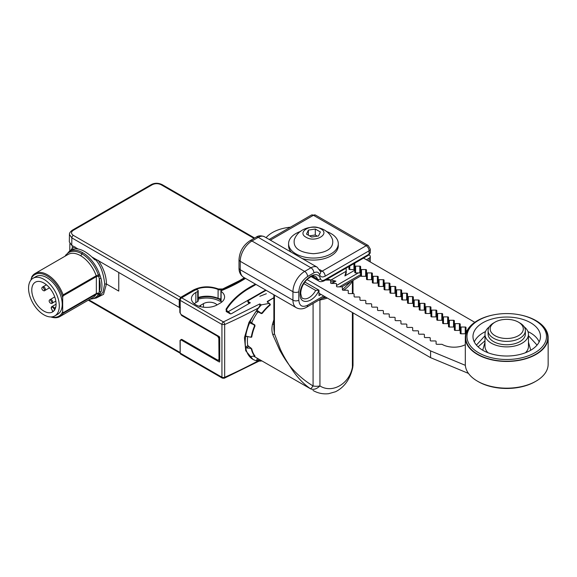 <?xml version="1.0" encoding="UTF-8"?>
<svg xmlns="http://www.w3.org/2000/svg" width="577" height="577" viewBox="0 0 577 577"><rect width="100%" height="100%" fill="white"/><g stroke="black" fill="none" stroke-linecap="round" stroke-linejoin="round"><path stroke-width="0.87" d="M326.25 231.406A24.847 14.346 180 0 1 331.01 233.555A24.847 14.346 180 0 1 338.288 243.703A24.847 14.346 180 0 1 322.947 256.96A24.847 14.346 180 0 1 295.871 253.844A24.847 14.346 180 0 1 288.587 243.703L288.587 245.73A24.847 14.346 0 0 0 291.277 252.221M302.197 258.525A24.847 14.346 0 0 0 338.288 245.73L338.288 243.703M73.329 230.302A2.07 1.197 60 0 0 72.291 230.201L72.291 230.201C70.214 231.795 69.262 233.216 69.442 234.471L71.865 237.897A2.07 1.197 -60 0 1 73.329 235.373C70.921 233.685 70.921 231.99 73.329 230.302L152.292 184.712C155.22 183.327 158.148 183.327 161.077 184.712L254.039 238.388M69.442 234.464L69.327 241.929L71.75 245.348L71.865 237.897L179.238 299.889L180.688 297.357L73.329 235.373M92.039 257.061L179.238 307.404L180.19 307.195M71.75 245.348L77.909 248.903M244.338 277.717L239.498 280.653L222.672 288.976L218.358 288.969C209.595 285.81 201.272 286.163 193.396 290.022L180.688 297.357L180.983 297.862L193.692 290.527A18.731 10.812 180 0 1 218.113 289.495L218.056 298.331A18.637 10.761 0 0 0 198.207 297.458M88.88 299.838L180.161 352.54L180.067 340.408L181.813 339.399L217.832 360.199L218.993 359.529L218.834 338.317L217.652 336.29L181.625 315.496L179.858 312.46L179.822 307.743L179.238 307.404L179.238 299.889L179.822 299.889L180.983 297.862M118.754 272.488L118.754 291.089L106.449 283.992L103.55 294.328L96.027 298.1M76.056 247.836L75.897 248.427L72.031 249.791L72.276 248.218L75.183 247.006M64.985 256.238L69.247 251.384A26.924 15.543 60 0 1 82.713 252.719A26.924 15.543 60 0 1 99.67 274.508L100.997 278.309A26.924 15.543 60 0 1 101.92 285.593A26.924 15.543 60 0 1 100.997 291.818L99.67 294.479A26.924 15.543 60 0 1 96.171 298.013L99.244 296.246L102.93 292.315L104.697 283.992C103.564 273.274 100.571 265.232 95.717 259.866L94.686 259.715C87.754 252.524 81.422 248.867 75.681 248.745L75.897 248.427M95.717 259.866L96.734 259.773M180.406 307.743L179.822 307.743M220.912 299.773A144.964 83.694 180 0 1 220.493 299.946L220.385 299.881A18.637 10.761 0 0 0 198.207 298.064M218.056 298.331A4.14 2.395 0 0 0 220.912 298.792M70.344 250.757L72.276 248.218L72.313 245.672M98.177 260.277C103.564 268.081 106.327 275.986 106.449 283.992L104.697 283.992M218.834 338.317L219.419 338.31L217.947 335.785M217.832 360.199L219.159 360.466L219.577 359.521L219.722 338.136M220.493 301.144L220.493 299.946M245.506 278.395A144.964 83.694 180 0 1 240.811 281.237A144.964 83.694 180 0 1 221.265 290.693A0.829 0.476 0 0 0 221.106 291.392A15.117 8.727 180 0 1 224.59 296.967A15.117 8.727 180 0 1 220.162 303.134L217.233 304.829A15.117 8.727 180 0 1 200.76 306.719A15.117 8.727 180 0 1 191.427 298.655A15.117 8.727 180 0 1 195.855 292.481L197.723 291.407A1.659 0.959 0 0 0 198.207 290.729A1.659 0.959 0 0 0 197.305 289.878A1.659 0.959 0 0 0 195.581 289.957A18.637 10.761 180 0 0 193.367 291.046L181.654 297.811L223.4 321.916A2.07 1.039 65.9 0 1 224.669 324.548A497.013 286.949 0 0 0 258.164 308.132C259.585 306.69 260.119 305.298 259.758 303.949L261.367 304.88L269.423 303.343L267.31 302.124L267.324 301.439L273.873 297.66M198.207 299.174A18.637 10.761 180 0 1 219.512 301.071A0.829 0.476 0 0 0 220.558 301.122A144.964 83.694 0 0 0 220.912 300.978M72.32 249.617L69.247 251.384M266.127 290.296L248.86 300.264A2.07 1.197 0 0 0 248.254 301.107A2.07 1.197 0 0 0 248.86 301.951L250.331 302.795L231.298 313.787L230.122 313.787L226.314 311.587L226.242 309.928A2.07 1.197 180 0 1 226.04 309.416A2.07 1.197 180 0 1 226.162 309.012A103.543 59.777 180 0 1 255.445 284.129M226.314 311.587L226.242 309.928M267.31 302.124L267.324 301.439L267.425 301.98M220.912 291.082L220.912 301.23A0.829 0.476 0 0 0 221.106 301.533A15.117 8.727 180 0 1 221.777 302.038M217.067 304.923A8.489 4.904 0 0 0 203.472 303.646L200.544 305.334A8.489 4.904 0 0 0 199.245 306.3M197.723 291.407L197.723 301.547A1.659 0.959 0 0 0 198.207 300.869L198.207 290.729M197.723 301.547L195.855 302.629A15.117 8.727 180 0 0 194.24 303.726M181.654 297.811A2.07 1.197 -60 0 0 180.19 300.343L180.19 312.352A2.07 1.197 -120 0 0 181.654 314.891L219.137 336.528A0.829 0.476 60 0 1 219.722 337.545L219.722 361.555A0.829 0.476 60 0 1 219.137 361.894L181.654 340.25A2.07 1.197 -120 0 0 180.615 340.149A2.07 1.197 -120 0 0 180.19 341.094L180.19 353.102A2.07 1.197 120 0 0 180.615 354.047L222.361 378.151A2.07 1.197 -60 0 1 221.936 377.207L221.936 324.447A2.07 1.197 -60 0 1 223.4 321.916L259.758 303.949M100.21 293.57L98.811 293.332L98.364 294.378A26.145 15.096 60 0 1 90.257 299.037M100.997 278.309L99.28 278.641L99.28 291.529L98.811 293.332A2.07 1.197 0 0 0 96.352 293.534L96.352 276.635A2.07 1.197 -120 0 0 96.193 275.777L98.364 274.984L99.28 278.641C100.448 283.61 100.448 287.909 99.28 291.529L100.997 291.818M226.177 311.017L226.234 311.537M247.692 336.528A34.173 19.726 120 0 0 247.735 345.472L251.767 348.869A34.173 19.726 120 0 0 255.012 356.045L254.681 356.045M269.942 304.065L270.187 305.002A34.173 19.726 120 0 0 262.347 313.275L261.273 313.592L258.633 312.07L257.566 312.395A34.173 19.726 120 0 0 251.86 322.276L252.113 323.365L254.753 324.887L255.012 325.976A34.173 19.726 120 0 0 251.767 336.896L250.836 337.163M273.873 297.956A34.173 19.726 120 0 0 271.558 299.16A34.173 19.726 120 0 0 267.526 301.886M254.053 356.398A34.173 19.726 120 0 0 254.479 356.651L310.736 388.912C302.694 383.445 295.547 375.54 289.279 365.191C284.699 358.887 282.636 355.367 279.614 349.907L272.928 335.013C271.76 331.804 271.608 328.226 272.481 324.274L273.873 319.752M261.367 361.014A37.274 21.522 -60 0 1 256.433 360.719A37.274 21.522 -60 0 1 252.921 359.341A37.274 21.522 -60 0 1 249.978 356.99A37.274 21.522 -60 0 1 245.6 347.325A37.274 21.522 -60 0 1 245.6 336.773A37.274 21.522 -60 0 1 249.978 322.06A37.274 21.522 -60 0 1 256.433 310.873L257.695 310.765L260.797 312.994L262.059 312.9A34.375 19.849 -60 0 1 269.762 304.771L269.423 303.343M269.856 305.276L269.683 303.61M261.367 304.88A37.274 21.522 120 0 0 256.433 310.873L257.659 312.287M100.21 275.864L96.352 276.635L63.109 295.828L62.677 297.371L62.677 311.688A24.025 13.87 60 0 1 51.396 316.924M65.41 255.993L65.425 255.964A26.145 15.096 60 0 1 81.898 253.822A26.145 15.096 60 0 1 98.364 274.984L99.67 274.508M256.058 284.483A103.543 59.777 0 0 0 255.452 284.793L246.667 289.863A103.543 59.777 0 0 0 226.912 308.962A4.14 2.395 0 0 0 226.66 309.784A4.14 2.395 0 0 0 227.879 311.479L228.218 311.674A4.969 2.871 60 0 1 230.461 313.91M248.932 303.603A4.969 2.871 -120 0 0 248.658 303.177L247.562 300.877L247.987 300.264L265.687 290.043M270.303 304.887L270.173 304.194L270.187 305.002M251.767 336.896L251.067 337.293L251.723 337.062M258.164 308.132L248.975 322.377L244.46 337.581L245.715 350.737L252.921 359.341M246.631 336.268L245.6 336.773L246.631 336.268L250.317 337.156L251.356 336.651A34.375 19.849 -60 0 1 254.544 325.918L253.995 324.772L250.512 323.199L249.978 322.06L251.81 322.413M250.512 356.579L254.544 355.973A34.375 19.849 -60 0 1 251.356 348.926L250.317 348.263L246.631 347.996L245.6 347.325L247.764 345.58M260.804 360.308L256.433 360.719L257.45 358.375M180.19 300.343L221.936 324.447L224.669 324.548L224.669 377.3A2.07 1.039 65.9 0 1 224.244 378.245L222.361 378.151M59.871 316.585L92.962 297.48A24.847 14.346 -120 0 0 96.193 294.212L63.102 313.318A24.847 14.346 60 0 1 59.871 316.585A24.847 14.346 60 0 1 50.87 316.939M273.873 324.296L272.481 324.274M273.873 294.775L273.873 328.876L274.436 333.708L272.928 335.013M274.436 295.092L274.436 333.708L280.299 349.15C282.528 354.076 285.521 359.428 289.279 365.191C295.9 373.434 303.834 380.358 313.08 385.97A10.357 5.979 0 0 0 319.939 385.941C316.723 388.977 313.65 389.973 310.736 388.912L313.08 385.97L313.08 303.473M312.994 390.441C317.819 393.218 323.026 394.307 328.609 393.694L335.482 391.754C344.346 387.333 350.095 379.248 352.742 367.513L352.396 367.196C349.41 383.864 332.265 393.766 319.939 385.941L319.939 300.011A10.357 5.979 180 0 1 318.735 300.213M250.317 337.156L251.846 336.478M253.995 356.398L254.745 355.699M31.043 279.968L31.793 276.809A24.847 14.346 60 0 1 35.017 273.541A24.847 14.346 60 0 1 47.444 274.775A24.847 14.346 60 0 1 63.102 294.883L63.109 295.828M63.102 313.318L62.677 311.688M31.043 279.109A24.025 13.87 60 0 1 46.86 275.784A24.025 13.87 60 0 1 62.677 297.371M33.055 278.258L35.99 276.571A21.746 12.557 60 0 1 46.86 277.645A21.746 12.557 60 0 1 61.061 296.809A21.746 12.557 60 0 1 57.729 314.234L54.801 315.922A21.746 12.557 60 0 1 43.931 314.847A21.746 12.557 60 0 1 29.723 295.684A21.746 12.557 60 0 1 33.055 278.258A21.746 12.557 60 0 1 43.931 279.34A21.746 12.557 60 0 1 58.133 298.497A21.746 12.557 60 0 1 54.801 315.922M43.931 311.126A17.187 9.924 -120 0 0 52.521 311.977A17.187 9.924 -120 0 0 55.161 298.201A17.187 9.924 -120 0 0 43.931 283.055A17.187 9.924 -120 0 0 35.334 282.203A17.187 9.924 -120 0 0 32.701 295.979A17.187 9.924 -120 0 0 43.931 311.126M52.666 311.594L54.75 310.065M55.731 307.252L53.784 308.385C52.493 306.769 51.663 306.69 51.281 308.132L52.68 311.263M478.326 381.671A40.174 23.195 0 0 0 478.326 381.678A40.174 23.195 0 0 0 535.139 381.671L536.019 381.166A41.414 23.909 180 0 1 477.446 381.166L478.326 381.678L477.446 381.166A41.414 23.909 180 0 1 465.314 364.26L465.314 337.545A41.414 23.909 180 0 1 493.205 314.941M520.259 314.941A41.414 23.909 180 0 1 536.019 320.632A41.414 23.909 180 0 1 548.15 337.545L548.15 364.26A41.414 23.909 180 0 1 536.019 381.166M548.15 337.545A41.414 23.909 180 0 1 522.582 359.637A41.414 23.909 180 0 1 477.446 354.451A41.414 23.909 180 0 1 465.314 337.545M478.614 320.3L477.742 320.805A41.003 23.671 -0 0 0 477.742 354.285A41.003 23.671 -0 0 0 535.723 354.285A41.003 23.671 -0 0 0 535.73 320.805A41.003 23.671 -0 0 0 535.723 320.805L534.85 320.3A39.763 22.957 180 0 1 534.85 352.763A39.763 22.957 180 0 1 478.614 352.763A39.763 22.957 180 0 1 478.614 320.3A39.763 22.957 180 0 1 534.85 320.3L535.73 320.805M482.862 350.311A33.754 19.488 180 0 1 472.989 337.011A33.754 19.488 180 0 1 493.429 318.619A33.754 19.488 180 0 1 530.602 322.745A33.754 19.488 180 0 1 540.476 337.011A33.754 19.488 180 0 1 519.264 354.624A33.754 19.488 180 0 1 482.862 350.311M537.057 345.089L528.474 335.727M484.99 335.727L476.407 345.089M528.474 342.197L530.746 350.225M482.718 350.225L484.99 342.197M524.197 326.849A21.746 12.557 180 0 1 528.474 334.328A21.746 12.557 180 0 1 515.052 345.926A21.746 12.557 180 0 1 491.359 343.207A21.746 12.557 180 0 1 484.99 334.328A21.746 12.557 180 0 1 489.267 326.849M525.373 330.614L525.373 333.989A18.637 10.761 180 0 1 513.862 343.935A18.637 10.761 180 0 1 493.551 341.598A18.637 10.761 180 0 1 488.092 333.989L488.092 330.614A18.637 10.761 180 0 1 493.551 323.005L495.016 322.154A16.567 9.564 180 0 1 518.449 322.154L519.913 323.005A18.637 10.761 180 0 1 525.373 330.614A18.637 10.761 180 0 1 513.862 340.553A18.637 10.761 180 0 1 493.551 338.223A18.637 10.761 180 0 1 488.092 330.614M519.913 323.005L518.449 322.154A16.567 9.564 180 0 1 518.449 335.684A16.567 9.564 180 0 1 495.016 335.684A16.567 9.564 180 0 1 495.016 322.154M354.768 263.155A0.829 0.476 180 0 1 354.783 263.256L354.783 272.445A0.829 0.476 0 0 0 355.612 272.921L355.612 266.163A0.829 0.476 180 0 1 354.783 265.68M355.612 266.163L359.817 266.163A0.829 0.476 180 0 1 360.639 266.639L360.639 275.828A0.829 0.476 0 0 0 361.469 276.304L361.469 269.546A0.829 0.476 180 0 1 360.639 269.062M361.469 269.546L365.674 269.546A0.829 0.476 180 0 1 366.503 270.022L366.503 279.21A0.829 0.476 0 0 0 367.325 279.686L367.325 272.921A0.829 0.476 180 0 1 366.503 272.445M367.325 272.921L371.53 272.921A0.829 0.476 180 0 1 372.36 273.404L372.36 282.593A0.829 0.476 0 0 0 373.182 283.069L373.182 276.304A0.829 0.476 180 0 1 372.36 275.828M373.182 276.304L377.387 276.304A0.829 0.476 180 0 1 378.216 276.787L378.216 285.976A0.829 0.476 0 0 0 379.046 286.452L379.046 279.686A0.829 0.476 180 0 1 378.216 279.21M379.046 279.686L383.243 279.686A0.829 0.476 180 0 1 384.073 280.162L384.073 289.351A0.829 0.476 0 0 0 384.902 289.834L384.902 283.069A0.829 0.476 180 0 1 384.073 282.593M384.902 283.069L389.1 283.069A0.829 0.476 180 0 1 389.929 283.545L389.929 292.734A0.829 0.476 0 0 0 390.759 293.217L390.759 286.452A0.829 0.476 180 0 1 389.929 285.976M390.759 286.452L394.957 286.452A0.829 0.476 180 0 1 395.786 286.928L395.786 296.116A0.829 0.476 0 0 0 396.615 296.6L396.615 289.834A0.829 0.476 180 0 1 395.786 289.351M396.615 289.834L400.813 289.834A0.829 0.476 180 0 1 401.642 290.31L401.642 299.499A0.829 0.476 0 0 0 402.472 299.975L402.472 293.217A0.829 0.476 180 0 1 401.642 292.734M402.472 293.217L406.67 293.217A0.829 0.476 180 0 1 407.499 293.693L407.499 302.882A0.829 0.476 0 0 0 408.328 303.358L408.328 296.592A0.829 0.476 180 0 1 407.499 296.116M408.328 296.592L412.533 296.592A0.829 0.476 180 0 1 413.356 297.076L413.356 306.264A0.829 0.476 0 0 0 414.185 306.74L414.185 299.975A0.829 0.476 180 0 1 413.356 299.499M414.185 299.975L418.39 299.975A0.829 0.476 180 0 1 419.212 300.458L419.212 309.647A0.829 0.476 0 0 0 420.042 310.123L420.042 303.358A0.829 0.476 180 0 1 419.212 302.882M420.042 303.358L424.246 303.358A0.829 0.476 180 0 1 425.076 303.841L425.076 313.03A0.829 0.476 0 0 0 425.898 313.506L425.898 306.74A0.829 0.476 180 0 1 425.076 306.264M425.898 306.74L430.103 306.74A0.829 0.476 180 0 1 430.932 307.216L430.932 316.405A0.829 0.476 0 0 0 431.762 316.888L431.762 310.123A0.829 0.476 180 0 1 430.932 309.647M431.762 310.123L435.96 310.123A0.829 0.476 180 0 1 436.789 310.599L436.789 319.788A0.829 0.476 0 0 0 437.618 320.271L437.618 313.506A0.829 0.476 180 0 1 436.789 313.03M437.618 313.506L441.816 313.506A0.829 0.476 180 0 1 442.646 313.982L442.646 323.17A0.829 0.476 0 0 0 443.475 323.647L443.475 316.888A0.829 0.476 180 0 1 442.646 316.405M443.475 316.888L447.673 316.888A0.829 0.476 180 0 1 448.502 317.364L448.502 326.553A0.829 0.476 0 0 0 449.332 327.029L449.332 320.271A0.829 0.476 180 0 1 448.502 319.788M449.332 320.271L453.529 320.271A0.829 0.476 180 0 1 454.359 320.747L454.359 329.936A0.829 0.476 0 0 0 455.188 330.412L455.188 323.647A0.829 0.476 180 0 1 454.359 323.17M455.188 323.647L459.386 323.647A0.829 0.476 180 0 1 460.215 324.13L460.215 333.318A0.829 0.476 0 0 0 461.045 333.794L461.045 327.029A0.829 0.476 180 0 1 460.215 326.553M461.045 327.029L465.242 327.029A0.829 0.476 180 0 1 465.834 327.173L465.783 327.202A0.829 0.476 180 0 1 466.021 327.541L466.021 330.441A16.978 9.802 180 0 1 466.901 330.989M465.314 344.693A16.978 9.802 180 0 1 442.011 344.31L436.977 344.31A0.829 0.476 180 0 1 436.392 344.166L436.342 344.195A0.829 0.476 180 0 1 436.104 343.856L436.104 341.433L436.104 343.856M430.247 340.473L430.247 338.05L430.247 340.473A0.829 0.476 180 0 0 431.069 340.957L435.274 340.957A0.829 0.476 180 0 1 436.104 341.433M424.383 337.098L424.383 334.667L424.383 337.098A0.829 0.476 180 0 0 425.213 337.574L429.418 337.574A0.829 0.476 180 0 1 430.247 338.05M418.527 333.715L418.527 331.285L418.527 333.715A0.829 0.476 180 0 0 419.356 334.191L423.561 334.191A0.829 0.476 180 0 1 424.383 334.667M412.67 330.332L412.67 327.909L412.67 330.332A0.829 0.476 180 0 0 413.5 330.809L417.698 330.809A0.829 0.476 180 0 1 418.527 331.285M406.814 326.95L406.814 324.526L406.814 326.95A0.829 0.476 180 0 0 407.643 327.426L411.841 327.426A0.829 0.476 180 0 1 412.67 327.909M400.957 323.567L400.957 321.144L400.957 323.567A0.829 0.476 180 0 0 401.787 324.043L405.984 324.043A0.829 0.476 180 0 1 406.814 324.526M395.101 320.185L395.101 317.761L395.101 320.185A0.829 0.476 180 0 0 395.93 320.661L400.128 320.661A0.829 0.476 180 0 1 400.957 321.144M389.244 316.802L389.244 314.378L389.244 316.802A0.829 0.476 180 0 0 390.074 317.285L394.271 317.285A0.829 0.476 180 0 1 395.101 317.761M383.388 313.419L383.388 310.996L383.388 313.419A0.829 0.476 180 0 0 384.217 313.902L388.415 313.902A0.829 0.476 180 0 1 389.244 314.378M377.531 310.044L377.531 307.613L377.531 310.044A0.829 0.476 180 0 0 378.353 310.52L382.558 310.52A0.829 0.476 180 0 1 383.388 310.996M371.667 306.661L371.667 304.23L371.667 306.661A0.829 0.476 180 0 0 372.497 307.137L376.702 307.137A0.829 0.476 180 0 1 377.531 307.613M365.811 303.278L365.811 300.855L365.811 303.278A0.829 0.476 180 0 0 366.64 303.754L370.845 303.754A0.829 0.476 180 0 1 371.667 304.23M359.954 299.896L359.954 297.472L359.954 299.896A0.829 0.476 180 0 0 360.784 300.372L364.989 300.372A0.829 0.476 180 0 1 365.811 300.855M354.098 296.513L354.098 294.09L354.098 296.513A0.829 0.476 180 0 0 354.927 296.989L359.125 296.989A0.829 0.476 180 0 1 359.954 297.472M348.241 293.13L348.241 290.707L348.241 293.13A0.829 0.476 180 0 0 349.071 293.614L353.268 293.614A0.829 0.476 180 0 1 354.098 294.09M342.385 289.748L342.385 287.324L342.385 289.748A0.829 0.476 180 0 0 343.214 290.231L347.412 290.231A0.829 0.476 180 0 1 348.241 290.707M336.528 286.372L336.528 283.942L336.528 286.372A0.829 0.476 180 0 0 337.357 286.848L341.555 286.848A0.829 0.476 180 0 1 342.385 287.324M330.671 282.99L330.671 280.559L330.671 282.99A0.829 0.476 180 0 0 331.501 283.466L335.699 283.466A0.829 0.476 180 0 1 336.528 283.942M325.457 280.069A0.829 0.476 180 0 0 325.637 280.083L329.842 280.083A0.829 0.476 180 0 1 330.671 280.559M363.539 258.085L474.799 322.319M266.091 237.681A33.134 19.128 180 0 1 290.39 227.201M306.978 279.535L430.586 350.903L465.358 365.349M348.926 266.524L348.926 269.062A0.829 0.476 0 0 0 349.756 269.546L349.756 266.047M354.783 270.022A0.829 0.476 0 0 0 353.953 269.546L349.756 269.546M319.002 293.246L430.586 357.668L468.459 373.406M430.586 357.668L430.586 350.903M360.639 273.404A0.829 0.476 0 0 0 359.817 272.921L355.612 272.921M366.503 276.787A0.829 0.476 0 0 0 365.674 276.304L361.469 276.304M372.36 280.162A0.829 0.476 0 0 0 371.53 279.686L367.325 279.686M378.216 283.545A0.829 0.476 0 0 0 377.387 283.069L373.182 283.069M384.073 286.928A0.829 0.476 0 0 0 383.243 286.452L379.046 286.452M389.929 290.31A0.829 0.476 0 0 0 389.1 289.834L384.902 289.834M395.786 293.693A0.829 0.476 0 0 0 394.957 293.217L390.759 293.217M401.642 297.076A0.829 0.476 0 0 0 400.813 296.6L396.615 296.6M407.499 300.458A0.829 0.476 0 0 0 406.67 299.975L402.472 299.975M413.356 303.841A0.829 0.476 0 0 0 412.533 303.358L408.328 303.358M419.212 307.216A0.829 0.476 0 0 0 418.39 306.74L414.185 306.74M425.076 310.599A0.829 0.476 0 0 0 424.246 310.123L420.042 310.123M430.932 313.982A0.829 0.476 0 0 0 430.103 313.506L425.898 313.506M436.789 317.364A0.829 0.476 0 0 0 435.96 316.888L431.762 316.888M442.646 320.747A0.829 0.476 0 0 0 441.816 320.271L437.618 320.271M448.502 324.13A0.829 0.476 0 0 0 447.673 323.647L443.475 323.647M454.359 327.512A0.829 0.476 0 0 0 453.529 327.029L449.332 327.029M460.215 330.888A0.829 0.476 0 0 0 459.386 330.412L455.188 330.412M465.783 333.91A0.829 0.476 0 0 0 465.242 333.794L461.045 333.794M465.783 333.96L465.783 327.202M466.021 333.138L466.021 330.441L466.021 333.138M331.84 283.466L335.879 281.136L327.159 279.088M346.106 268.154L346.178 271.24L344.895 275.929L354.783 270.216M346.236 269.906L346.236 272.106A16.978 9.802 180 0 1 344.895 275.929M335.879 281.136A16.978 9.802 180 0 1 330.671 281.879M369.071 254.854L369.085 254.861A4.14 2.395 0 0 1 370.297 256.549L370.297 261.987M303.798 283.595L315.662 290.44L319.002 290.202L304.851 282.03M358.303 272.921L336.528 285.492M321.057 294.429L319.002 295.612L319.002 290.202C313.816 302.759 299.571 305.76 300.112 294.176C299.492 281.316 317.487 267.656 320.408 278.77C321.151 280.552 322.543 280.92 324.591 279.874L369.085 254.183A4.14 2.395 0 0 0 370.297 252.495L368.66 255.135A2.07 1.197 -120 0 0 369.085 254.183L369.085 250.8A4.14 2.395 -120 0 0 366.157 245.73L313.441 215.293A4.14 2.395 -120 0 0 311.371 215.091L269.17 239.455M369.085 261.287L369.085 258.244L366.453 259.765M369.085 258.244A4.14 2.395 0 0 0 370.297 256.549M325.154 276.167A4.14 2.395 -120 0 0 322.226 271.096L366.157 245.73A4.14 2.395 120 0 1 368.227 245.528L370.297 249.113A4.14 2.395 180 0 1 370.297 249.113A4.14 2.395 180 0 1 369.085 250.8L325.154 276.167C322.341 277.587 320.466 277.039 319.521 274.515C318.583 271.991 316.708 271.442 313.895 272.863L307.584 276.506C302.276 280.198 299.348 285.276 298.799 291.724L298.799 300.177A4.14 2.395 180 0 1 292.943 300.177L240.227 269.74A16.567 9.564 120 0 0 243.653 277.328L296.369 307.757A16.567 9.564 -60 0 1 292.943 300.177L292.943 291.724L240.227 261.287L240.227 269.74A4.14 2.395 180 0 1 239.008 268.053L239.008 259.592A4.14 2.395 180 0 0 240.227 261.287A16.567 9.564 -60 0 1 251.94 240.998L258.251 237.356A4.14 2.395 -120 0 0 256.174 237.147L249.87 240.789C243.191 245.297 239.57 251.565 239.008 259.592M368.227 245.528L315.511 215.091A4.14 2.395 120 0 0 313.441 215.293L270.382 240.155M317.357 236.159L315.294 234.969L309.524 235.856M311.587 237.046L306.51 234.118L308.37 230.122L315.294 229.047L320.372 231.976L318.511 235.979L311.587 237.046M315.294 229.047L315.294 234.969M308.37 235.192L308.37 230.122M306.12 237.277C296.232 232.091 311.753 223.104 320.762 228.824C330.65 234.01 315.129 242.989 306.12 237.277M294.328 239.657C292.9 247.879 299.268 252.567 313.448 253.707C327.621 252.56 333.989 247.879 332.554 239.657C326.647 223.104 300.314 223.003 294.328 239.657M288.587 243.703A24.847 14.346 180 0 1 300.631 231.406M320.502 271.442A4.14 2.395 -60 0 0 322.226 271.096L319.672 269.618M72.291 230.201L151.253 184.611C154.636 182.83 158.257 182.83 162.115 184.611L162.115 184.611A2.07 1.197 120 0 0 161.077 184.712M151.253 184.611A2.07 1.197 60 0 1 152.292 184.712M193.692 290.858L193.396 290.022M222.672 288.976L222.917 289.503A4.046 2.337 180 0 1 218.113 289.495L218.358 288.969M222.924 290.015L222.917 289.503A144.87 83.636 0 0 0 239.794 281.158A144.87 83.636 0 0 0 244.908 278.049M179.822 299.889L179.822 307.404M181.625 315.496L181.878 315.013M217.652 336.29L217.897 335.814M218.993 359.529L219.722 359.442M181.813 339.399L217.918 360.387L219.722 360.142M180.673 340.113L181.07 339.464L182.101 339.572M220.385 299.881L220.385 301.172M221.106 301.533L221.106 291.392M99.67 294.479L98.364 294.378A2.07 1.608 -149.4 0 0 96.193 294.212A2.07 1.197 -120 0 0 96.352 293.534L63.109 312.727M248.86 303.495L248.86 301.951M226.162 309.82L226.162 309.012M245.6 336.773L246.884 336.333M249.978 356.99L250.259 356.615M195.855 292.481L195.855 302.629M200.544 305.334L200.544 306.668M203.472 307.202L203.472 303.646M180.19 353.102L221.936 377.207A2.07 1.197 0 0 0 224.669 377.3A497.013 286.949 0 0 0 257.984 360.986M181.654 340.25L182.346 339.846M82.713 252.719A1.241 0.714 120 0 0 81.898 253.822A2.07 1.197 120 0 1 80.542 255.669A24.847 14.346 -120 0 0 68.115 254.435L35.017 273.541M65.749 254.926L65.425 255.964A2.07 1.608 30.6 0 0 65.425 255.964M247.987 302.117L247.987 300.264L228.218 311.674M257.695 310.765L259.015 312.294M252.495 323.582L250.512 323.199M248.521 346.467L246.631 347.996M258.46 358.952L257.695 360.726M260.797 312.994L261.345 313.628M219.722 361.555L219.137 361.894M63.102 294.883L96.193 275.777A24.847 14.346 -120 0 0 80.542 255.669M227.879 312.489L227.879 311.479M253.995 324.772L254.825 324.93M255.005 326.005L254.544 325.918M250.317 348.263L250.858 347.823M352.742 367.513L353.009 365.176A10.357 5.979 180 0 1 352.396 367.196L352.396 312.518M352.396 293.614L352.396 281.273A53.841 31.086 180 0 1 343.697 290.231M327.39 298.085A53.841 31.086 180 0 1 319.939 300.011L319.889 299.542M352.258 280.855A0.829 0.635 31.9 0 1 352.396 281.273A10.357 5.979 180 0 0 352.749 280.573M350.751 281.727L342.385 289.719M326.012 297.285L321.901 298.381M259.845 296.289L266.365 293.736M52.572 311.796A17.187 9.924 -120 0 0 53.091 311.602M51.281 307.793A2.488 1.435 60 0 1 51.793 306.661A2.488 1.435 60 0 1 54.281 308.096L54.981 309.308M53.784 308.385L54.649 309.892M54.736 296.917L50.213 299.528C47.307 300.963 51.216 304.728 52.291 303.113L50.213 299.528A2.07 1.197 60 0 1 51.815 300.083A2.07 1.197 60 0 1 52.716 302.168A2.07 1.197 60 0 1 52.291 303.113L55.825 301.071M46.434 284.8L42.893 286.841C39.979 288.284 43.895 292.049 44.963 290.433L42.893 286.841A2.07 1.197 60 0 1 44.494 287.396A2.07 1.197 60 0 1 45.395 289.481A2.07 1.197 60 0 1 44.963 290.433L49.485 287.822M484.918 340.841L478.081 346.835M539.156 341.945A33.336 19.243 0 0 0 530.299 332.799A33.336 19.243 0 0 0 527.941 331.559M485.524 331.559A33.336 19.243 0 0 0 483.165 332.799A33.336 19.243 0 0 0 474.308 341.945M484.99 334.328L484.99 346.337A21.746 12.557 0 0 0 488.048 352.763M525.416 352.763A21.746 12.557 0 0 0 528.474 346.337L528.474 334.328M353.953 263.617L353.953 269.546M359.817 266.163L359.817 272.921M365.674 269.546L365.674 276.304M371.53 272.921L371.53 279.686M377.387 276.304L377.387 283.069M383.243 279.686L383.243 286.452M389.1 283.069L389.1 289.834M394.957 293.217L394.957 286.452M400.813 296.6L400.813 289.834M406.67 299.975L406.67 293.217M412.533 303.358L412.533 296.592M418.39 306.74L418.39 299.975M424.246 310.123L424.246 303.358M430.103 313.506L430.103 306.74M435.96 316.888L435.96 310.123M441.816 320.271L441.816 313.506M447.673 323.647L447.673 316.888M453.529 327.029L453.529 320.271M459.386 330.412L459.386 323.647M465.242 333.794L465.242 327.029M330.686 280.184L346.178 271.24M315.662 290.44A12.629 7.292 -60 0 1 302.73 298.266C302.096 298.742 301.425 297.09 300.725 293.325C300.891 288.659 302.831 284.209 306.538 279.989C313.549 273.945 313.693 276.361 315.367 276.383A12.629 7.292 -60 0 1 317.552 279.254A8.28 4.782 120 0 0 318.98 281.129C320.004 281.937 321.728 281.836 324.159 280.826L368.66 255.135M320.408 278.77A2.07 1.507 161.6 0 1 317.552 279.254L312.236 276.188M298.799 291.724A4.14 2.395 180 0 1 292.943 291.724A16.567 9.564 -60 0 1 304.656 271.428L251.94 240.998A4.14 2.395 -120 0 0 249.87 240.789M360.639 274.616L339.456 286.848M323.69 295.951L307.584 305.247A4.14 2.395 60 0 1 306.726 307.144L324.901 296.65M307.584 305.247C302.283 307.664 299.355 305.969 298.799 300.177M307.584 276.506A4.14 2.395 -120 0 0 304.656 271.428L310.967 267.786L258.251 237.356A12.427 7.176 -60 0 1 264.461 236.736C261.136 235.423 258.373 235.56 256.174 237.147M313.895 272.863A4.14 2.395 -120 0 0 310.967 267.786A12.427 7.176 120 0 1 317.177 267.173L320.574 271.673A4.14 2.957 -16.1 0 1 319.521 274.515M324.591 279.874A2.07 1.197 60 0 1 324.159 280.826M370.297 249.113A4.14 3.902 0 0 0 370.297 249.098L370.297 252.495M162.115 184.611L254.645 238.034M69.752 251.096L69.867 243.667M88.281 300.177L180.19 353.239M89.738 299.34L96.171 298.013M248.254 302.572L248.254 301.107M226.48 311.681L226.436 310.419M180.615 340.149L181.733 339.507M269.964 304.137L270.137 305.045M259.145 361.079L224.244 378.245M226.66 309.784L226.66 311.789M251.781 336.838L250.908 337.141M254.846 355.829L254.565 356.204M353.009 365.176L353.009 312.871M353.009 293.614L353.009 280.422M56.084 304.18L51.793 306.661L51.158 307.967L52.709 311.58M311.111 276.585L318.98 281.129M243.653 277.328C240.522 275.251 238.972 272.156 239.008 268.053M360.69 275.986L341.836 286.877M296.369 307.757C299.737 309.438 303.185 309.229 306.726 307.144M320.156 271.298L320.574 271.673M264.461 236.736L317.177 267.173M315.511 215.091L311.371 215.091"/></g></svg>
